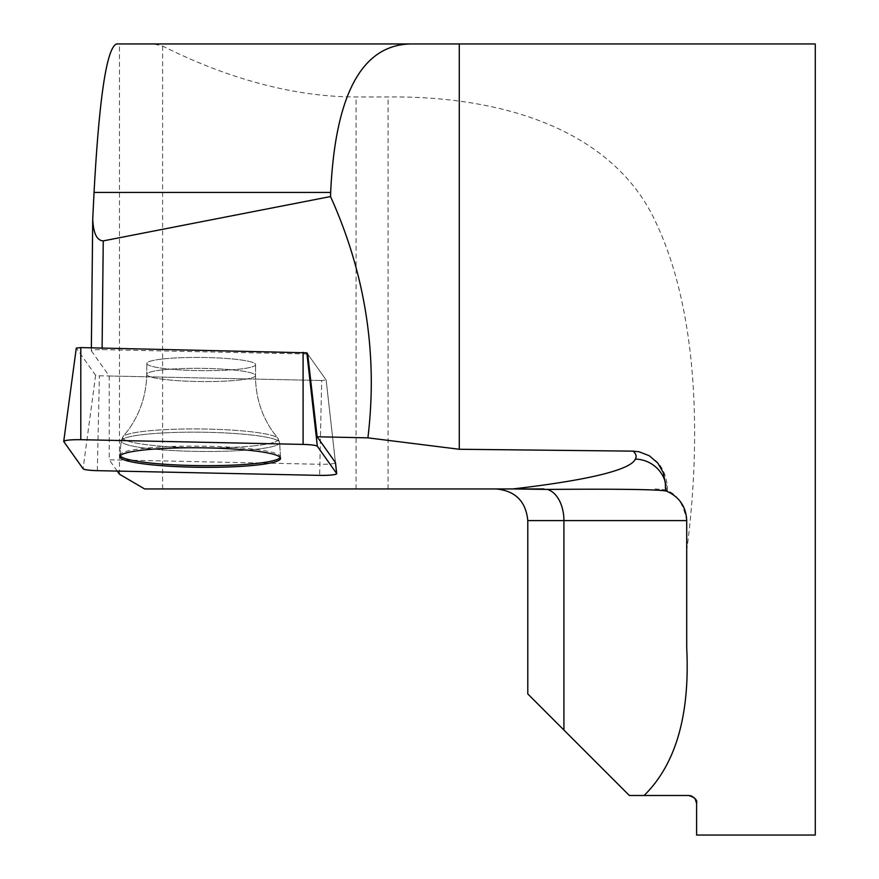 <?xml version="1.0" encoding="UTF-8"?>
<svg xmlns="http://www.w3.org/2000/svg" width="879" height="879" viewBox="0 0 879 879"><rect width="100%" height="100%" fill="white"/><g stroke="black" fill="none" stroke-linecap="round" stroke-linejoin="round"><path stroke-width="0.66" stroke-dasharray="4.39 3.3" d="M91.361 350.831L109.216 375.992L109.238 459.794L319.879 464.277L321.659 380.497L326.153 380.047L307.694 354.017L102.085 349.644A9.889 1.198 -179.4 0 0 91.328 350.732A9.889 1.198 -179.4 0 0 91.361 350.831L92.789 217.146M119.456 474.199L119.456 43.95L116.522 43.95M117.237 471.078L109.238 459.794M307.694 354.017L326.142 380.003L335.481 462.673A14.35 1.736 0.6 0 1 319.879 464.277M696.607 803.406L696.607 835.05M690.323 795.66L691.136 795.88M691.982 796.209L693.641 797.231M527.796 693.927L563.911 730.042L563.911 520.588L686.719 520.588L686.719 647.867C689.971 715.132 675.775 764.345 644.12 795.495L688.696 795.495M815.272 835.05L815.272 43.95M686.719 550.902C701.068 441.401 698.618 313.506 656.316 223.376C614.893 131.685 506.062 95.811 388.078 96.943L356.072 96.943C262.711 97.031 181.14 55.047 162.615 46.093L153.869 43.95L459.277 43.95M144.617 488.944L543.826 488.944A31.644 20.085 -90 0 1 563.911 520.588L527.796 520.588M119.456 43.95L153.869 43.95M665.491 490.702L666.809 491.196A31.644 31.644 0 0 1 686.719 520.588C682.686 500.272 673.775 489.856 659.975 489.328L654.998 488.944M563.911 730.042L629.364 795.495L644.12 795.495M667.392 491.416L666.546 491.108A31.644 31.325 -149 0 0 665.315 482.055M512.864 488.944L524.422 488.944M686.719 520.588A31.644 31.644 0 0 0 659.975 489.328M162.791 358.973A54.388 6.603 0.6 0 1 222.09 358.171A54.388 6.603 0.6 0 1 255.613 364.631A54.388 6.603 0.6 0 1 201.148 370.652A54.388 6.603 0.6 0 1 146.837 363.466A54.388 6.603 0.6 0 1 162.791 358.973A54.388 6.603 -179.4 0 0 146.837 363.466A54.388 6.603 -179.4 0 0 201.148 370.652A54.388 6.603 -179.4 0 0 255.613 364.631A54.388 6.603 -179.4 0 0 222.09 358.171A54.388 6.603 -179.4 0 0 162.791 358.973M109.216 375.992L321.659 380.497L99.371 375.783L95.613 375.278L76.308 348.084L63.782 441.577M120.225 455.772A80.242 9.746 0.6 0 1 120.005 454.948A80.242 9.746 0.6 0 1 200.236 446.147A80.242 9.746 0.6 0 1 280.478 456.662A80.242 9.746 0.6 0 1 280.236 457.487M335.481 462.673L326.153 380.047L321.659 380.497L319.648 475.374M102.085 349.644L102.096 348.04M356.072 488.944L356.072 96.943M388.078 488.944L388.078 96.943M162.615 488.944L162.615 46.093M665.381 483.648A336.217 40.819 0.6 0 1 667.425 488.219A336.217 40.819 0.6 0 1 666.546 491.108M326.142 380.003L335.426 462.552L326.142 380.003M256.393 449.224A79.253 9.625 -179.4 0 0 279.632 442.587A79.253 9.625 -179.4 0 0 200.5 432.204A79.253 9.625 -179.4 0 0 121.148 440.895A79.253 9.625 -179.4 0 0 169.68 450.367A79.253 9.625 -179.4 0 0 256.393 449.224A79.253 9.625 0.6 0 1 169.68 450.367A79.253 9.625 0.6 0 1 121.148 440.895A79.253 9.625 0.6 0 1 200.5 432.204A79.253 9.625 0.6 0 1 279.632 442.587A79.253 9.625 0.6 0 1 256.393 449.224M255.437 445.697A77.857 9.449 0.6 0 1 166.878 446.598A77.857 9.449 0.6 0 1 123.005 436.621A77.857 9.449 0.6 0 1 200.533 428.974A77.857 9.449 0.6 0 1 277.874 438.269A77.857 9.449 0.6 0 1 255.437 445.697A77.857 9.449 -179.4 0 0 277.874 438.269A77.857 9.449 -179.4 0 0 200.533 428.974A77.857 9.449 -179.4 0 0 123.005 436.621A77.857 9.449 -179.4 0 0 166.878 446.598A77.857 9.449 -179.4 0 0 255.437 445.697M162.681 369.872A54.388 6.603 -179.4 0 0 146.727 374.366A54.388 6.603 -179.4 0 0 180.25 380.827A54.388 6.603 -179.4 0 0 239.538 380.025A54.388 6.603 -179.4 0 0 255.492 375.531A54.388 6.603 -179.4 0 0 221.969 369.07A54.388 6.603 -179.4 0 0 162.681 369.872A54.388 6.603 0.6 0 1 221.969 369.07A54.388 6.603 0.6 0 1 255.492 375.531A54.388 6.603 0.6 0 1 239.538 380.025A54.388 6.603 0.6 0 1 180.25 380.827A54.388 6.603 0.6 0 1 146.727 374.366A54.388 6.603 0.6 0 1 162.681 369.872M95.613 375.278L83.087 468.771M97.349 470.661L99.371 375.783M91.328 350.732L91.361 347.809M667.392 491.031L667.425 488.219C666.469 475.572 662.414 466.266 655.262 460.31M119.874 456.586L121.148 440.895L123.005 436.621L128.653 429.523C140.288 413.185 146.31 394.792 146.727 374.366L146.837 363.466L146.727 374.366C146.31 394.792 140.288 413.185 128.653 429.523L123.005 436.621L121.148 440.895L120.005 454.948M280.577 458.311L279.632 442.587L277.874 438.269L272.38 431.062C261.096 414.47 255.47 395.968 255.492 375.531L255.613 364.631L255.492 375.531C255.47 395.968 261.096 414.47 272.38 431.062L277.874 438.269L279.632 442.587L280.478 456.662"/><path stroke-width="1.32" d="M459.277 449.268L459.277 43.95L116.522 43.95C106.722 47.862 99.228 97.36 94.042 192.446L92.734 219.069C93.317 233.254 96.822 240.527 103.25 240.89L330.537 196.555C365.51 274.138 377.97 354.567 367.905 437.852L459.277 449.268L633.023 451.136L639.066 451.773L649.35 455.772L657.789 463.046L663.337 472.715L665.381 483.648L665.491 490.702C678.962 496.283 686.038 506.249 686.719 520.588L527.796 520.588C525.917 501.371 515.369 490.823 496.152 488.944M543.826 488.944L144.617 488.944L119.456 474.199L117.237 471.078M336.657 473.495L335.426 462.552L317.132 436.775L307.694 354.017L306.837 352.809L317.352 446.301A15.701 1.901 -179.4 0 0 303.101 444.411L80.802 439.687A15.701 1.901 -179.4 0 0 63.727 441.379A15.701 1.901 -179.4 0 0 63.782 441.577L83.087 468.771A15.701 1.901 -179.4 0 0 97.349 470.661L319.648 475.374A15.701 1.901 -179.4 0 0 336.723 473.638A15.701 1.901 -179.4 0 0 336.657 473.495L317.352 446.301M317.132 436.775L367.905 437.852M335.426 462.552A14.35 1.736 0.6 0 1 335.481 462.673L336.723 473.638M666.809 491.196L666.546 491.108C658.382 489.427 618.618 488.856 547.276 489.416L512.864 488.944C579.931 481.198 630.353 470.957 635.319 459.091A31.644 31.325 -149 0 1 665.315 482.055M459.277 43.95L815.272 43.95L815.272 835.05L696.607 835.05L696.607 803.406C697.53 800.055 694.893 797.418 688.696 795.495L644.12 795.495C675.83 764.258 690.026 715.045 686.719 647.867L686.719 520.588M688.696 795.495L690.323 795.66M691.136 795.88L691.982 796.209M693.641 797.231L694.849 798.44M695.091 798.747L696.607 803.406M410.339 43.95C361.719 45.192 335.163 94.69 330.669 192.446L330.537 196.555M644.12 795.495L629.364 795.495L527.796 693.927L527.796 520.588M280.236 457.487A80.242 9.746 0.6 0 1 256.943 463.376A80.242 9.746 0.6 0 1 172.295 464.727A80.242 9.746 0.6 0 1 120.225 455.772M76.308 348.084L80.791 347.59L306.837 352.809M143.442 450.037A80.352 9.757 -179.4 0 0 119.874 456.586A80.352 9.757 -179.4 0 0 169.087 466.2A80.352 9.757 -179.4 0 0 256.998 465.035A80.352 9.757 -179.4 0 0 280.577 458.311A80.352 9.757 -179.4 0 0 230.727 448.828A80.352 9.757 -179.4 0 0 143.442 450.037M83.087 468.771C84.417 469.782 89.186 470.408 97.393 470.661L319.56 475.374C330.46 475.429 336.163 474.803 336.657 473.484L317.363 446.301C316.022 445.29 311.254 444.664 303.057 444.411L80.879 439.687C69.979 439.632 64.288 440.269 63.793 441.588L83.087 468.771M102.096 348.04L103.25 240.89M635.319 459.091A304.573 36.973 -179.4 0 0 633.023 451.136M94.042 192.446L330.669 192.446M563.911 730.042L563.911 520.588A31.644 20.085 90 0 0 547.276 489.416M80.791 347.59L80.802 439.687M303.101 444.411L303.079 352.314M91.361 347.809L92.734 219.069M76.297 348.029L63.727 441.379"/></g></svg>
